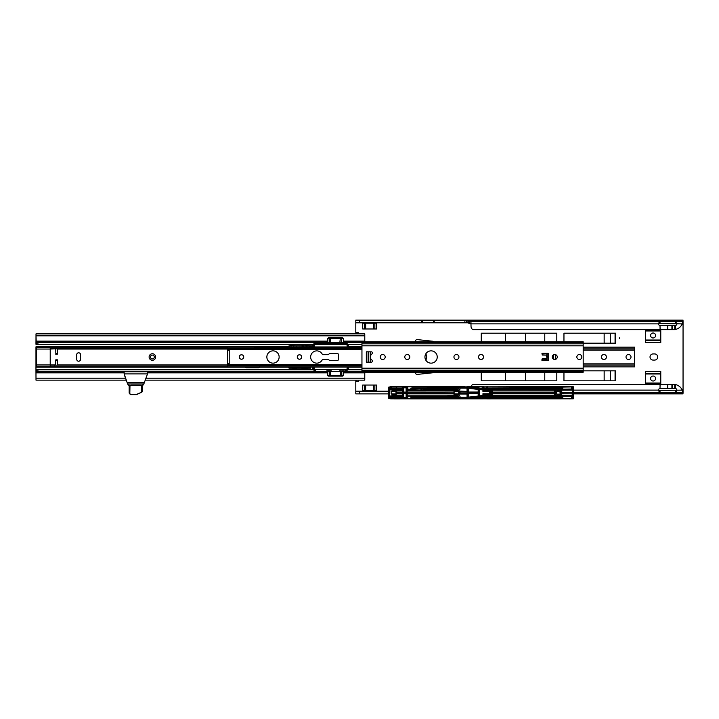 <?xml version="1.0" encoding="UTF-8"?>
<svg xmlns="http://www.w3.org/2000/svg" width="719" height="719" viewBox="0 0 719 719"><rect width="100%" height="100%" fill="white"/><g stroke="black" fill="none" stroke-linecap="round" stroke-linejoin="round"><path stroke-width="1.08" d="M653.095 376.019A2.499 2.499 0 0 0 650.596 378.509A2.499 2.499 0 0 0 653.095 381.007A2.499 2.499 0 0 0 655.584 378.509A2.499 2.499 0 0 0 653.095 376.019M653.095 337.993A2.499 2.499 0 0 1 650.596 335.494A2.499 2.499 0 0 1 653.095 332.996A2.499 2.499 0 0 1 655.584 335.494A2.499 2.499 0 0 1 653.095 337.993M619.679 337.795L619.679 338.568L619.679 337.795M603.924 359.5A2.499 2.499 0 0 1 601.435 357.001A2.499 2.499 0 0 1 603.924 354.503A2.499 2.499 0 0 1 606.423 357.001A2.499 2.499 0 0 1 603.924 359.5M628.514 359.5A2.499 2.499 0 0 1 626.015 357.001A2.499 2.499 0 0 1 628.514 354.503A2.499 2.499 0 0 1 631.003 357.001A2.499 2.499 0 0 1 628.514 359.5M434.105 341.795A3.307 3.307 0 0 0 432.55 341.21L417.236 339.593A1.537 1.537 0 0 0 415.69 341.795M471.179 386.579A3.838 3.838 0 0 1 472.85 384.35L667.735 384.35L667.735 388.575L671.914 388.575L671.914 384.35L674.755 384.359L674.755 388.575L675.285 388.575L675.285 384.503L674.755 384.359M667.735 384.35L671.914 384.35M667.735 329.653L671.914 329.653L671.914 325.428L667.735 325.428L667.735 329.653L472.85 329.653A3.838 3.838 0 0 1 471.035 326.39L470.873 321.294L468.77 321.069L468.77 320.135L355.806 320.135L355.806 332.421L358.116 332.421L358.116 333.859M660.087 384.35L660.006 388.575A1.537 1.537 0 0 0 658.469 390.12L659.557 390.489L660.006 392.727L675.815 392.709L676.903 390.12A1.537 1.537 0 0 0 675.366 388.575L675.285 388.575M675.285 384.503L675.932 384.674A9.599 9.599 0 0 1 682.25 390.12L683.05 393.877L573.456 393.877M672.678 384.35L672.678 388.575L674.755 388.575M675.285 325.428L674.755 325.428L674.755 329.644L675.285 329.5L675.366 325.428A1.537 1.537 0 0 0 676.903 323.883L675.366 321.276L659.557 321.294L659.557 323.514L658.469 323.883A1.537 1.537 0 0 0 660.006 325.428L660.087 329.653M675.285 329.5L675.932 329.329A9.599 9.599 0 0 0 682.25 323.883L659.557 323.514M674.755 325.428L672.678 325.428L672.678 329.653L671.914 329.653M672.678 329.653L674.755 329.644M660.77 329.653L660.77 342.586L645.41 342.586L645.41 329.653M376.657 391.289L377.313 391.567M659.557 390.489L682.25 390.12L683.05 390.785L683.05 323.217L682.726 321.384L682.25 323.883L682.726 323.532M377.313 322.436L376.549 323.199L362.727 323.199L361.963 322.436M376.549 323.199L376.549 328.969L362.727 328.969L362.727 323.199M358.116 380.144L358.116 381.582L355.806 381.582L355.806 393.877L388.359 393.877M361.963 391.567L362.727 390.803L376.549 390.803L376.639 391.289M376.549 390.803L376.549 385.042L362.727 385.042L362.727 390.803M583.19 366.852L634.652 366.852L634.652 347.151L583.19 347.151M653.095 360.075L654.632 360.075A3.074 3.074 0 0 0 657.696 357.001A3.074 3.074 0 0 0 654.632 353.928L653.095 353.928A3.074 3.074 0 0 0 650.021 357.001A3.074 3.074 0 0 0 653.095 360.075M556.803 341.795L556.803 333.194L481.263 333.194L505.385 333.194L505.385 341.795M481.263 372.217L481.263 380.818L556.803 380.818L556.803 372.217M583.19 343.179L615.734 343.179L615.734 333.194L563.957 333.194L563.957 341.795M563.957 372.217L563.957 380.818L615.734 380.818L615.734 370.833L583.19 370.833M645.41 384.35L645.41 371.417L660.77 371.417L660.77 384.35M415.69 372.217A1.537 1.537 0 0 0 417.236 374.41L432.55 372.802A3.307 3.307 0 0 0 434.105 372.217M468.77 320.135L683.05 320.135L682.753 323.514M683.05 320.998L683.05 323.217M471.035 323.64L470.873 321.294L659.557 321.294L658.469 323.883L471.035 323.883M470.873 323.514L468.77 323.289L468.77 321.069M675.815 323.514L675.815 321.294L682.726 321.384M683.05 390.785L683.05 393.005M468.77 322.436L466.424 322.436L466.424 320.135M355.806 322.436L466.424 322.436M468.689 320.135L468.689 322.436M355.806 333.859L355.806 332.421M422.179 322.436L422.179 320.135M433.854 322.436L433.854 320.135L433.854 322.436M682.753 390.489L682.753 392.709L675.815 392.709L675.815 390.489M490.349 393.877L490.987 393.877M555.562 393.877L556.65 393.877M454.12 393.877L459.082 393.877M391.145 393.877L396.16 393.877M355.806 393.877L355.806 391.567L388.359 391.567M391.145 391.567L396.16 391.567M454.12 391.567L459.082 391.567M355.806 380.144L355.806 381.582M682.726 390.48L682.726 392.628M490.043 390.12L490.241 391.576M573.456 390.12L658.469 390.12L659.557 392.709L573.456 392.709M355.806 333.041L358.116 332.421M525.571 341.795L525.571 333.194M544.777 333.194L544.777 341.795M525.571 380.818L525.571 372.217M544.777 372.217L544.777 380.818M610.458 343.179L610.458 333.194M615.069 333.194L615.069 343.179M610.458 380.818L610.458 370.833M615.069 370.833L615.069 380.818M355.806 380.971L358.116 381.582M660.087 325.428L667.735 325.428M667.735 388.575L660.087 388.575M672.678 325.428L671.914 325.428M672.678 388.575L671.914 388.575M672.292 384.35L672.292 388.575M672.292 325.428L672.292 329.653M481.263 341.795L481.263 333.194M484.552 395.36L486.853 395.198M486.808 397.391L487.078 398.605L486.808 397.391L484.516 397.382L484.84 396.618L534.792 396.618M479.447 388.305L468.06 387.047L483.42 388.844L479.438 388.422L479.411 389.41L468.536 388.332L486.161 389.887L554.547 389.887L486.161 389.887L491.32 390.201L491.32 395.252L492.542 395.207L492.497 393.194L554.358 392.969L492.497 393.194M486.88 390.255L484.552 390.084M561.009 386.84L487.68 386.84L487.68 388.017L560.595 387.775L560.254 388.835L483.878 388.943L560.739 388.961L561.027 386.777L560.739 388.943M486.88 395.198L491.32 395.252M468.536 388.332L478.495 389.437L478.477 392.322L468.518 392.322L468.464 389.294L467.44 388.862L468.357 389.078L468.222 388.08M468.536 397.113L479.438 396.268L468.536 397.113L478.495 396.007L478.971 389.482L478.971 395.962L479.267 393.563M489.657 391.522L483.896 391.693L484.202 390.911L484.202 391.522L489.657 391.522L489.423 393.751L483.896 393.76L484.202 394.542L484.202 393.931L489.657 393.931L482.943 393.724L482.943 395.486L479.33 395.872L479.24 389.527M479.33 389.581L483.24 389.941L483.231 391.46L483.842 391.46L484.121 390.21L484.444 390.911L484.552 390.129M491.221 390.255L490.987 395.198L491.221 390.255M492.236 395.252L492.236 390.201L491.32 390.201M492.236 390.201L554.304 390.237L554.304 392.098L492.542 392.098L492.542 390.237M492.542 392.098L554.358 392.25L554.358 392.969M489.396 393.724L489.396 391.729L482.943 391.729L482.943 389.959M489.423 392.727L489.396 391.729M483.842 391.657L483.006 391.657L483.024 389.923M478.18 389.455L478.18 392.035L468.806 392.035L468.806 388.476M534.792 388.835L536.796 388.835M559.256 395.783L559.337 395.252L559.256 395.783L572.549 395.603L572.207 392.61L561.746 392.727L561.737 395.432L560.694 395.441L560.128 393.922L560.353 395.234L555.284 395.486L555.562 390.255L560.092 390.255L560.137 390.75M555.562 395.198L560.092 395.198L560.137 394.695M486.574 397.382L486.574 398.596L483.608 398.829L561.242 398.838L560.254 396.618L536.796 396.618M555.284 395.486L555.562 390.255M486.808 388.053L486.808 386.849L486.808 388.053L484.516 388.062L484.103 388.691M487.68 388.017L487.078 388.026M459.989 387.37L467.179 387.361L467.044 388.134L460.016 388.134L459.594 387.352L458.075 389.383L447.533 389.159M458.74 391.567L459.117 391.019L467.044 391.424L467.044 388.134M467.044 391.424L467.053 391.918M460.016 388.134L460.016 389.186L458.866 390.345L407.197 390.345L407.197 392.035L454.004 392.071L454.004 391.019L458.74 391.298M459.117 391.019L454.004 391.019M458.74 393.877L459.117 394.425L454.004 394.425L454.004 392.071M467.179 391.9L467.179 387.451M459.117 391.424L459.162 392.044L467.053 391.963M459.234 391.963L467.179 391.99M467.575 389.096L467.314 387.244L459.594 387.352M467.233 392.044L467.233 393.32L459.162 393.41L467.053 393.482L467.044 397.31L460.016 397.31L459.531 398.092L458.075 396.061L447.533 396.286M459.234 393.482L467.233 393.32M467.233 393.401L467.305 398.137L459.594 398.092M467.314 387.244L467.305 398.137M389.995 395.953L389.303 393.392L389.114 395.747L389.752 396.358L391.424 396.358L389.815 396.133L391.963 395.953L391.963 395.108L402.748 395.108L402.748 393.419L396.214 393.419L396.214 394.425L391.145 394.021L391.145 391.424L392.655 391.019L396.214 391.019L396.214 392.035L397.032 392.125L453.923 392.035M407.197 392.035L407.035 389.509M396.214 392.035L407.035 392.116M389.303 393.392L389.114 389.707L389.752 389.087L391.424 389.087L389.815 389.321L391.963 389.5L391.963 390.345L402.748 390.345L402.748 392.035M389.995 389.5L389.608 393.491M392.655 391.424L393.32 391.567M389.752 389.087L389.608 391.954L389.114 391.873M406.325 392.116L406.325 387.658L407.278 387.658L407.278 389.509M402.91 392.116L402.667 387.658L403.817 387.811L403.817 392.062M403.62 392.116L403.62 387.658M402.91 389.509L402.748 390.336L402.667 389.509M407.278 387.838L407.664 389.231L407.718 387.613L402.227 387.613M406.127 392.062L406.127 387.811L403.817 387.811M486.988 386.885L391.019 386.822M391.963 389.5L402.281 389.347M454.004 394.425L454.983 394.156L454.12 394.03L454.12 391.415L454.983 391.289M395.908 391.567L396.142 394.389L392.655 394.021M560.191 391.316L556.65 391.316L556.65 394.129L560.191 394.129M406.271 387.658L403.674 387.658M396.879 392.116L396.511 393.356L444.351 393.239L442.877 393.23L442.877 392.214L396.807 392.197L396.546 393.275M395.908 391.379L393.32 391.298M458.74 391.379L458.74 394.075M459.162 393.41L459.117 394.425M486.574 388.062L486.574 386.849L483.896 386.849L484.112 388.584M467.898 387.146L457.724 386.759L457.329 388.197L457.617 386.732L457.266 387.963L412.149 387.963L457.266 387.963M457.572 386.876L391.298 386.858L391.298 387.999L396.681 388.026L396.708 386.642L467.898 386.957M388.413 387.55L388.368 388.17L388.413 387.352L388.682 388.035L391.424 388.044L391.424 389.312L402.227 389.339L401.993 388.026L396.681 388.026M402.002 388.026L389.033 388.269L389.033 397.176L388.458 397.185L388.413 398.092L390.723 398.829L483.258 398.838L483.42 396.735L483.608 398.829M407.718 389.222L412.32 389.222L410.792 388.997L410.792 388.17L412.149 387.963M422.943 389.231L423.257 388.736L422.943 389.231L447.362 389.231M410.792 388.997L422.952 388.997L412.32 389.222M388.386 388.098L388.646 398.11L388.422 388.233L391.298 387.999M407.664 389.159L408.428 389.159M573.456 397.733L573.456 387.712L573.133 398.811L491.571 398.847L566.545 398.56M573.456 387.712L573.205 386.615L561.961 386.597L566.545 386.885M554.358 392.484L492.488 392.484L492.488 392.969M391.298 386.858L388.646 387.334M422.763 388.17L422.952 388.979L422.763 388.17L447.748 388.17L447.802 389.114L457.994 389.114L458.758 388.575L458.533 387.002L467.44 387.002M413.874 389.222L413.874 388.197L410.792 388.17M561.422 395.441L561.422 390.004L560.694 390.004L560.128 391.522L560.128 393.922L560.02 392.529M560.02 392.637L560.092 390.255M554.547 389.887L554.358 393.194M489.657 393.931L489.648 392.727L490.349 392.727L490.124 390.911L484.444 390.911M482.943 393.724L483.842 393.985L484.121 395.234L484.211 394.542L490.124 394.542L490.349 392.727L490.987 392.709M467.539 389.096L467.494 396.151L468.464 396.151L467.575 396.349M458.839 388.62L457.994 389.339L447.757 389.383M388.646 387.343L390.723 386.624L396.708 386.642M402.047 396.34L391.424 396.133L391.424 397.176L389.033 397.176L391.424 397.409L391.478 396.358L402.047 396.34L401.993 397.418L402.281 396.097L402.667 397.607L402.748 395.108M391.244 386.588L388.53 387.208L390.902 386.777M483.896 386.849L573.133 386.633M399.638 386.588L394.228 386.588M464.582 386.732L460.295 386.579M467.233 392.125L459.162 392.044M454.004 392.107L442.877 392.134M561.117 386.804L561.063 388.431L561.791 388.736L561.036 388.539M561.485 388.548L561.692 386.786L561.791 389.249L572.252 388.997L561.791 389.177M572.243 388.997L572.216 387.649L572.288 389.105L573.088 388.925L573.124 386.759L572.198 386.759L572.216 387.649L571.452 386.939L561.997 387.092L561.997 388.97M572.207 395.612L572.072 396.448L573.394 396.349L573.394 389.096L572.288 389.105M560.047 391.558L560.353 390.219L559.256 389.662L572.207 389.842L572.072 388.997M561.242 398.838L561.063 397.014L561.692 398.659L573.286 398.766L573.079 396.439L561.674 395.962L561.647 396.816L560.847 396.861L561.027 398.668M572.369 389.312L561.674 389.482L561.674 388.736M561.692 386.786L573.124 386.759M483.186 388.7L483.608 386.624M482.952 388.503L482.179 388.422L482.179 386.912L469.462 386.912L482.179 388.422M469.462 387.083L468.689 387.011M483.24 386.714L483.348 388.404M561.09 388.431L560.892 389.258L483.42 388.844M559.256 389.662L560.281 390.255M561.422 390.004L561.737 395.432M561.764 392.412L561.737 390.013M561.907 390.192L572.243 390.147L559.526 390.004M572.207 390.192L572.549 392.61M561.907 392.259L572.207 392.259M572.549 389.842L572.072 390.147M422.952 388.997L422.736 388.179M447.784 388.179L447.802 389.339L447.263 388.718L447.748 388.17M555.284 389.968L559.49 390.04M561.737 388.566L561.647 389.968M467.709 386.768L483.312 386.633M422.943 388.898L447.578 388.898M398.829 392.134L398.829 393.23L396.879 393.329M459.989 398.074L467.053 398.074L467.044 397.31M483.833 394.812L483.842 393.787L483.006 393.787L483.024 395.522L483.231 393.994M402.748 393.419L406.325 393.329L406.325 397.796L407.278 397.796L407.197 393.419L454.004 393.374M407.197 395.108L458.866 395.108L460.016 396.259L460.016 397.31M459.117 394.021L467.044 394.021M455.001 393.877L458.74 394.147M478.378 396.016L478.971 395.962M554.304 393.347L492.542 393.347M554.304 395.207L492.542 395.207M402.91 393.329L402.667 395.935M402.218 397.185L391.424 397.409L402.667 397.607M402.667 397.796L403.817 397.643L403.817 393.383M403.62 393.329L403.62 397.796M561.09 397.014L560.892 396.196L560.595 397.67L487.078 397.418M561.907 393.185L572.243 393.14L572.243 395.297L560.092 395.198M561.907 395.261L572.207 395.261L572.207 393.185M406.325 393.329L407.035 393.329L407.278 395.935M407.278 397.607L407.664 396.214L412.32 396.223L410.792 396.448L410.792 397.274L412.149 397.49L457.266 397.481L412.149 397.49M406.127 393.383L406.127 397.643L403.817 397.643M478.18 395.989L478.18 393.419L468.806 393.419L468.806 396.978M468.806 393.419L468.698 396.385L468.743 393.356L478.477 393.122L468.518 393.122M478.18 393.419L478.27 396.025M391.963 395.953L402.281 396.097M406.271 397.787L403.674 397.787M484.552 396.762L561.036 396.906M483.896 398.596L484.112 396.861M457.572 398.569L457.266 397.445L457.617 398.712L391.298 398.596L391.298 397.445L396.681 397.418L396.708 398.802M407.718 396.223L407.718 397.832L402.227 397.832M401.993 397.418L396.681 397.418M410.792 396.448L422.718 396.457L422.736 397.265L422.943 396.214L412.32 396.223M422.943 396.214L447.362 396.214M389.123 397.409L391.298 397.445M407.664 396.286L408.428 396.286M573.519 397.85L573.205 398.829M391.298 398.596L388.611 398.254M413.874 396.223L413.874 397.248L422.763 397.274L447.748 397.274L447.802 396.34L457.994 396.34L458.758 396.87L458.533 398.443L467.44 398.452L467.44 396.582L468.698 396.385M413.874 397.481L410.792 397.274M484.444 394.542L484.543 395.315M402.91 395.935L402.748 395.126M407.035 395.935L407.197 395.126M389.752 396.358L389.114 393.572M458.839 396.834L457.994 396.106L447.757 396.061M486.988 398.56L391.019 398.623M399.638 398.856L394.228 398.856M561.117 398.65L570.248 398.865M388.611 398.263L390.723 398.829L388.611 398.263M457.608 398.712L457.266 397.445M464.582 398.712L460.295 398.865M483.186 396.744L467.898 398.299L483.348 397.041M467.709 398.686L457.724 398.802M491.571 398.847L486.727 398.865L491.571 398.847M561.692 398.659L561.791 396.196L572.072 396.448M573.124 398.694L572.198 398.694L572.243 396.448L561.791 396.268M572.216 396.475L571.982 398.461L571.452 398.506L561.997 398.353L561.997 396.475M469.462 398.362L482.179 397.032L482.179 398.533L468.689 398.443M483.114 396.816L482.952 398.533L482.952 396.942L482.179 397.032M560.892 396.196L483.42 396.6M572.549 392.835L562.725 392.745L572.126 393.14M457.329 397.248L447.802 397.248L447.802 396.106L447.263 396.735L447.748 397.274M460.187 398.856L410.306 398.856M561.737 396.879L561.647 395.477M422.763 397.274L422.952 396.466M422.943 396.546L447.578 396.546M484.049 394.416L484.13 395.225M560.047 393.886L560.281 395.198M361.954 371.714L343.421 371.714L361.954 371.741M147.26 372.559L148.087 371.732L327.639 371.741L36.238 371.714L36.022 372.46L35.95 367.193L36.004 380.144L35.977 372.505M313.439 369.791L36.238 369.791L36.022 370.653M361.954 369.791L347.699 369.791M288.256 346.819L259.415 346.819A1.15 1.15 90 0 0 258.418 346.252L246.518 346.252A1.15 1.15 90 0 0 245.521 346.819L35.968 346.819L35.968 364.973M35.968 346.819L35.968 366.771L227.68 366.771L227.68 365.45L361.954 365.45M259.559 366.609L259.397 367.193A1.15 1.15 90 0 1 258.4 367.76M37.927 369.791L37.927 371.714M364.785 372.46L343.403 372.505M36.022 372.46L123.857 372.505M364.785 372.505L364.767 380.144L145.238 380.144M35.968 367.193L245.521 367.193A1.15 1.15 90 0 0 246.518 367.76L258.418 367.76A1.15 1.15 90 0 0 259.415 367.193L288.256 367.193M37.927 344.212L37.927 342.289L36.354 342.289L36.354 344.212L313.439 344.212M583.19 371.696L583.19 341.795L361.954 341.795L361.954 342.307L343.421 342.289L361.954 342.271L361.954 372.217L583.19 372.217L583.19 371.696L361.954 371.696M36.022 335.818L36.004 333.859L364.767 333.859L364.785 335.818L36.022 335.818L36.238 342.289L327.639 342.271L37.927 342.289M361.954 344.212L347.699 344.212M36.022 341.543L36.354 344.212M36.238 344.212L36.354 342.289M364.785 335.818L364.785 341.543M36.004 333.859L36.022 343.349M36.004 335.818L35.986 341.139L36.004 335.818M35.977 341.498L35.968 343.925L35.977 341.498M313.385 344.284L35.968 344.284L35.968 342.118M259.559 347.403L259.397 346.819A1.15 1.15 90 0 0 258.4 346.252M124.117 372.775L123.084 371.732L36.238 371.741L36.229 369.934M145.247 371.75L125.906 371.741M124.117 372.667L123.03 371.714M124.117 373.673L127.092 382.463L124.225 374.563L124.117 371.75M140.331 385.51L143.485 384.917L147.269 374.563L147.242 371.75L124.198 371.75M143.836 383.982L127.64 383.982L128.342 385.114L131.119 385.51M127.64 383.982L127.083 382.463L127.631 382.625L127.074 382.463L144.393 382.463M133.222 394.641L132.727 394.641M131.595 394.641L130.858 394.641M136.439 394.641L130.588 394.641L129.213 393.176L130.418 394.569L136.457 394.416L141.598 392.268L141.508 385.429L129.986 385.429L129.806 393.814M132.611 394.641L132.008 394.641M134.183 394.641L133.312 394.641M135.882 394.641L135.289 394.641M141.508 385.429L142.263 385.429L142.263 391.81L136.457 394.641M129.258 393.176L129.204 385.429L129.159 393.023L130.606 394.416L129.213 393.176M129.204 385.429L129.986 385.429M142.263 385.429L142.263 391.81M36.327 365.18L36.327 366.717M36.327 347.286L36.327 348.823L36.327 347.286L50.222 347.286L50.222 366.717L36.534 366.717M36.327 348.823L36.543 364.955L36.534 349.057L50.204 349.057M36.534 347.286L36.543 349.057M370.402 357.001A3.838 3.838 0 0 1 371.984 353.901A1.15 1.15 0 0 0 371.301 351.816L366.331 351.816L366.331 362.187L371.301 362.187A1.15 1.15 0 0 0 371.984 360.102A3.838 3.838 0 0 1 370.402 357.001M431.094 363.149A6.147 6.147 0 0 0 437.233 357.001A6.147 6.147 0 0 0 431.094 350.854A6.147 6.147 0 0 0 424.947 357.001A6.147 6.147 0 0 0 431.094 363.149M579.343 354.503A2.499 2.499 0 0 1 581.842 357.001A2.499 2.499 0 0 1 579.343 359.5A2.499 2.499 0 0 1 576.854 357.001A2.499 2.499 0 0 1 579.343 354.503M557.261 357.001A2.499 2.499 0 0 0 554.762 354.503A2.499 2.499 0 0 0 552.273 357.001A2.499 2.499 0 0 0 554.762 359.5A2.499 2.499 0 0 0 557.261 357.001M456.439 359.5A2.499 2.499 0 0 0 458.938 357.001A2.499 2.499 0 0 0 456.439 354.503A2.499 2.499 0 0 0 453.941 357.001A2.499 2.499 0 0 0 456.439 359.5M481.02 354.503A2.499 2.499 0 0 1 483.519 357.001A2.499 2.499 0 0 1 481.02 359.5A2.499 2.499 0 0 1 478.521 357.001A2.499 2.499 0 0 1 481.02 354.503M407.278 359.5A2.499 2.499 0 0 0 409.776 357.001A2.499 2.499 0 0 0 407.278 354.503A2.499 2.499 0 0 0 404.779 357.001A2.499 2.499 0 0 0 407.278 359.5M382.697 354.503A2.499 2.499 0 0 1 385.195 357.001A2.499 2.499 0 0 1 382.697 359.5A2.499 2.499 0 0 1 380.198 357.001A2.499 2.499 0 0 1 382.697 354.503M546.548 355.195L546.934 358.422L542.477 358.808L542.477 360.65L548.624 360.264L548.238 353.353L542.477 353.353L542.09 354.818L546.548 355.195M368.101 351.816L368.101 362.187M368.712 351.816L368.712 362.187M370.402 351.816L370.402 362.187M316.782 363.149A6.147 6.147 0 0 0 322.274 359.77A0.764 0.764 0 0 1 322.957 359.347L327.963 359.347A0.764 0.764 0 0 1 328.448 359.527L329.356 360.282A0.764 0.764 0 0 0 329.841 360.462L337.526 360.462A0.764 0.764 0 0 0 338.298 359.689L338.298 354.314A0.764 0.764 0 0 0 337.526 353.55L329.841 353.55A0.764 0.764 0 0 0 329.356 353.73L328.448 354.485A0.764 0.764 0 0 1 327.963 354.665L322.957 354.665A0.764 0.764 0 0 1 322.274 354.242A6.147 6.147 0 0 0 310.644 357.001A6.147 6.147 0 0 0 316.782 363.149M425.792 353.892A6.147 6.147 0 0 1 425.792 360.111M273.004 350.854A6.147 6.147 0 0 1 279.143 357.001A6.147 6.147 0 0 1 273.004 363.149A6.147 6.147 0 0 1 266.857 357.001A6.147 6.147 0 0 1 273.004 350.854M299.499 354.773A2.229 2.229 0 0 1 301.728 357.001A2.229 2.229 0 0 1 299.499 359.23A2.229 2.229 0 0 1 297.271 357.001A2.229 2.229 0 0 1 299.499 354.773M241.503 354.773A2.229 2.229 0 0 1 243.732 357.001A2.229 2.229 0 0 1 241.503 359.23A2.229 2.229 0 0 1 239.274 357.001A2.229 2.229 0 0 1 241.503 354.773M361.954 348.562L227.68 348.562L227.68 349.515L229.217 349.515L229.217 350.279L227.68 350.279L227.68 349.515M227.68 364.497L227.68 363.724L229.217 363.724L229.217 364.497L227.68 364.497L227.68 365.45M361.954 347.142L227.68 347.142L361.954 347.232M35.968 349.039L35.968 347.232L227.68 347.232L227.68 348.562M361.954 366.78L227.68 366.78L361.954 366.861M229.217 364.497L229.217 349.515M227.68 363.724L227.68 350.279M229.217 363.724L229.217 350.279M541.892 353.739L547.033 353.901L547.159 355.285L547.033 358.97L542.099 359.114M541.784 359.114L546.817 359.033M548.543 353.505L548.543 360.498M541.892 360.264L546.988 360.102L546.988 358.97L547.033 360.102L548.543 359.922L548.39 353.389M547.033 353.901L548.381 353.928L548.39 360.623M547.159 358.727L542.225 358.961M150.451 357.001A1.923 1.923 90 0 0 152.365 358.925A1.923 1.923 90 0 0 154.288 357.001A1.923 1.923 90 0 0 152.365 355.087A1.923 1.923 90 0 0 150.451 357.001M152.383 360.264A3.262 3.262 -90 0 1 149.121 357.001A3.262 3.262 -90 0 1 152.383 353.739A3.262 3.262 -90 0 1 155.646 357.001A3.262 3.262 -90 0 1 152.383 360.264M152.365 358.925A1.923 1.923 90 0 0 154.288 357.001A1.923 1.923 90 0 0 152.365 355.087M80.564 359.311L80.564 354.701A1.923 1.923 90 0 0 78.641 352.777A1.923 1.923 90 0 0 76.717 354.701L76.717 359.311A1.923 1.923 90 0 0 78.641 361.226A1.923 1.923 90 0 0 80.564 359.311L80.546 354.701A1.923 1.923 90 0 0 78.632 352.777M50.456 347.286L54.329 347.286L54.329 348.823L50.456 348.823L50.222 347.286L50.222 365.18L227.68 365.18M78.632 361.226A1.923 1.923 90 0 0 80.546 359.311M54.329 365.18L54.329 366.717L227.68 366.717M54.329 366.717L50.456 366.717L50.456 365.18M227.68 347.286L54.329 347.286M227.68 348.823L54.329 348.823M55.588 365.18L55.812 359.806L55.498 365.18M57.34 365.18A1.771 1.771 90 0 0 57.358 364.955L227.68 364.955M57.358 364.955L57.349 359.806L55.812 359.806M55.498 348.823L50.222 349.057M227.68 349.057L57.358 349.057A1.771 1.771 90 0 0 57.34 348.823M57.358 349.057L57.358 353.433L55.821 353.433L55.767 348.904M55.821 353.433L55.821 349.057M57.358 353.433L57.349 354.197L55.812 354.197M57.277 354.197L55.74 354.197M328.817 376.127L330.389 376.127L328.817 376.127A0.575 0.539 90 0 0 329.356 375.57L340.294 375.57L340.231 371.498L329.455 371.498A0.764 0.719 90 0 1 330.174 370.752L327.19 370.752M343.152 375.57L343.242 371.498L344.194 370.752L340.554 370.986L342.577 370.986M342.693 376.127L340.626 376.127L340.294 375.57L343.322 375.57L342.747 376.127L330.389 376.127L330.794 371.498A0.764 0.458 90 0 1 331.252 370.752L330.174 370.752M342.99 370.986L340.554 370.986M288.247 366.987L289.398 368.146L291.006 368.146L289.398 368.146A1.15 1.15 -90 0 1 288.247 367.067M292.696 368.371L296.794 368.146M301.854 368.371L308.64 368.146M314.518 367.067A1.537 1.537 90 0 0 315.686 369.602L315.677 370.752A2.687 2.687 -90 0 1 312.99 368.146L312.81 368.146A2.687 2.687 90 0 0 315.497 370.752L312.81 368.146M309.521 367.067A1.15 1.15 -90 0 0 310.671 368.146L291.015 368.146L291.033 367.067M296.632 368.371L294.853 368.218M293.532 368.146L289.838 368.146M307.651 368.371L306.222 368.218M304.793 368.218L305.656 368.146M340.24 370.833L340.833 370.752M343.314 370.833L340.986 370.986L342.756 370.752M312.99 368.146L314.589 366.987M344.194 343.251L343.43 342.505L343.322 338.433L342.747 337.876L328.313 337.876L342.244 337.876A0.575 0.539 90 0 0 341.705 338.433L343.322 338.433L343.43 342.505L327.63 342.505L326.866 343.251M314.518 346.935A1.537 1.537 -90 0 1 315.686 344.401L345.65 344.401A1.537 1.537 -90 0 1 347.187 345.938L348.329 345.938L348.329 346.935L348.329 345.938A2.687 2.687 90 0 0 345.641 343.251L315.497 343.251A2.687 2.687 -90 0 0 312.81 345.866L289.811 345.785L291.006 345.785L291.033 346.935M306.492 345.632L312.81 345.866L315.497 343.251M292.696 345.632L296.794 345.866M294.853 345.785L304.793 345.785M303.616 345.866L301.701 345.866M307.22 345.632L306.348 345.785M307.804 345.866L304.955 345.632M301.854 345.632L303.364 345.632L301.854 345.632M291.285 345.632L291.995 345.632M289.991 345.632L293.685 345.866M340.24 343.251L340.833 343.251M341.759 343.026L342.756 343.251M340.24 343.179L340.815 343.251M315.686 344.401L315.677 343.251A2.687 2.687 90 0 0 312.99 345.866L314.589 347.016M553.387 354.916A8.116 8.116 0 0 1 553.387 359.087M552.444 357.927A6.956 6.956 0 0 0 552.444 356.085M376.639 391.19L388.359 391.19M468.77 322.822L376.639 322.822M362.637 322.822L355.806 322.822M355.806 391.19L362.637 391.19M555.086 359.482A9.85 9.85 0 0 0 555.086 354.53M469.507 323.289L469.507 321.069M660.006 323.496L660.006 321.276M675.366 323.496L675.366 321.276M683.05 320.234L468.77 320.234M467.952 322.436L467.952 320.135M464.887 322.436L464.887 320.135M434.24 322.436L434.24 320.135M421.792 322.436L421.792 320.135M359.653 322.436L359.653 320.135M422.565 322.436L422.565 320.135M433.467 322.436L433.467 320.135M660.006 390.507L660.006 392.727M675.366 390.507L675.366 392.727M555.562 392.709L556.65 392.709M490.349 393.778L490.987 393.778M555.562 393.778L556.65 393.778M573.456 393.778L683.05 393.778M359.653 391.567L359.653 393.877M374.869 328.969L374.869 323.199M373.664 328.969L373.664 323.199M373.61 328.969L373.61 323.199M365.665 328.969L365.665 323.199M365.612 328.969L365.612 323.199M364.407 328.969L364.407 323.199M505.385 372.217L505.385 380.818M604.158 333.194L604.158 343.179M604.158 370.833L604.158 380.818M552.363 356.327A6.848 6.848 0 0 1 552.363 357.685M583.19 350.153L634.652 350.153M634.652 363.85L583.19 363.85M583.19 363.958L634.652 363.958M634.652 365.117L583.19 365.117M583.19 348.886L634.652 348.886M634.652 350.045L583.19 350.045M660.77 330.461L645.41 330.461M660.77 340.527L645.41 340.527M660.77 340.15L645.41 340.15M660.77 340.015L645.41 340.015M660.77 330.974L645.41 330.974M660.77 330.839L645.41 330.839M374.869 385.042L374.869 390.803M373.664 385.042L373.664 390.803M373.61 385.042L373.61 390.803M365.665 385.042L365.665 390.803M365.612 385.042L365.612 390.803M364.407 385.042L364.407 390.803M660.77 383.542L645.41 383.542M660.77 373.485L645.41 373.485M660.77 373.862L645.41 373.862M660.77 373.988L645.41 373.988M660.77 383.029L645.41 383.029M660.77 383.164L645.41 383.164M486.134 390.12L479.411 389.41M478.495 389.437L478.971 389.482M483.24 389.941L484.04 390.022M468.59 388.341L468.743 392.098L478.243 392.098L478.27 389.419M559.337 390.192L555.445 390.192L555.445 395.27L559.337 395.252M444.288 392.134L444.351 393.239L454.004 393.338M460.061 391.999L460.061 393.446M389.608 389.878L389.114 389.707M459.324 393.464L459.324 391.99M420.759 389.231L422.107 389.231L420.759 389.231M408.428 389.231L407.664 389.231M573.429 386.939L573.429 398.506M492.461 390.201L492.461 395.243M491.086 395.243L491.086 390.201M422.718 388.197L413.874 387.972M554.394 395.297L554.394 390.156M483.905 386.894L483.599 389.258M479.267 391.891L478.243 391.828M468.743 391.828L467.233 391.828M468.743 393.617L467.233 393.617M478.243 393.617L478.477 393.122M467.26 389.069L468.698 389.069M388.422 388.233L388.611 387.19M402.047 389.105L391.424 389.087L391.424 388.269L402.218 388.26M442.877 393.311L398.829 393.311M487.68 386.615L486.853 386.615M571.452 388.961L571.452 386.642M562.77 386.642L562.77 388.961M573.519 387.595L573.115 386.615L570.248 386.588M562.806 389.168L562.806 389.977M479.447 397.14L479.438 396.268L486.161 395.558L554.547 395.558M483.599 396.196L483.905 398.56M478.441 389.312L478.414 388.197M467.098 386.651L467.215 387.307M464.825 387.307L464.825 386.642M457.329 388.197L447.802 388.197M458.533 388.575L458.533 387.002M572.522 387.424L572.549 389.015M468.384 386.606L469.462 386.606M483.258 386.606L482.179 386.606M560.353 391.522L560.353 393.922M562.573 392.394L572.126 392.304M397.032 392.125L397.032 393.32M444.288 393.311L453.923 393.419M389.608 395.567L389.114 395.747M483.24 395.504L484.04 395.423M486.134 395.333L479.411 396.034M554.394 395.252L486.889 395.252M468.59 397.113L468.222 396.6L468.222 397.364M561.009 398.605L487.68 398.605L487.68 397.427M420.759 396.214L422.107 396.214L420.759 396.214M418.125 396.214L411.789 396.214L418.125 396.214M410.45 396.214L411.789 396.214L410.45 396.214M408.428 396.214L407.664 396.214M562.806 396.277L562.806 395.468M561.764 393.032L562.573 393.05M478.441 396.133L478.414 397.248M467.098 398.802L467.215 398.137M464.825 398.137L464.825 398.802M458.533 396.87L458.533 398.443M487.68 398.838L486.853 398.829M571.452 396.484L571.452 398.811M562.77 398.811L562.77 396.484M572.522 398.02L572.549 396.439M468.384 398.838L469.462 398.838M483.258 398.838L482.179 398.838M227.68 347.178L35.968 347.178M36.534 349.398L35.986 349.398M36.534 364.605L35.986 364.605M361.954 367.193L348.329 367.193M36.354 371.714L36.354 369.791M36.22 372.397L36.211 370.591M327.657 372.505L147.314 372.505M364.785 378.185L145.948 378.185M125.519 378.185L36.022 378.185M364.785 372.864L343.394 372.864M327.666 372.864L147.26 372.864M124.117 372.864L36.022 372.864M36.229 370.087L35.968 371.894M361.954 369.728L347.753 369.728M313.385 369.728L35.968 369.728M227.68 366.825L35.968 366.825L35.968 365.027M36.22 341.615L36.211 343.412M364.785 341.498L343.403 341.498M327.657 341.498L36.022 341.498L36.013 343.305M364.785 341.139L343.394 341.139M327.666 341.139L36.022 341.139M361.954 344.284L347.753 344.284M361.954 346.819L348.329 346.819M140.349 385.366L131.101 385.366M131.011 385.204L140.439 385.204M147.269 373.907L124.225 373.907M50.204 364.955L36.543 364.955M583.19 368.191L361.954 368.191M583.19 345.812L361.954 345.812M583.19 343.817L361.954 343.817M583.19 342.307L361.954 342.307M583.19 370.195L361.954 370.195M370.249 362.187L370.249 351.816M361.954 348.958L227.68 348.958M361.954 365.045L227.68 365.045M546.817 354.979L546.988 353.901M547.015 358.727L547.015 355.285L546.952 358.844M50.222 364.955L55.821 364.955M50.33 347.286L50.33 348.823L50.33 347.286M57.358 360.579L55.821 360.579M327.81 371.498L327.738 375.57L329.356 375.57L329.455 371.498L327.63 371.498L326.866 370.752M347.187 368.065L348.329 368.065L348.329 367.067L348.329 368.065A2.687 2.687 -90 0 1 345.641 370.752L345.65 369.602A1.537 1.537 90 0 0 347.187 368.065L347.187 367.067M315.686 369.602L345.65 369.602M306.042 368.371L307.426 368.371M307.804 368.146L308.487 368.146M312.226 368.146L312.235 367.067M310.644 368.146A1.15 1.15 -90 0 1 309.494 367.067M306.77 368.146L306.779 367.067M289.469 368.146A1.15 1.15 -90 0 1 288.319 367.067M328.313 376.127L327.738 375.57L327.63 371.498M342.244 376.127A0.575 0.539 -90 0 1 341.705 375.57L341.606 371.498L340.231 371.498L339.79 370.752M343.322 375.57L343.43 371.498L341.606 371.498A0.764 0.719 -90 0 0 341.408 370.986M343.853 370.752A0.764 0.611 90 0 0 343.242 371.498M328.313 337.876L327.738 338.433L340.294 338.433L339.79 343.251M347.187 345.938L347.187 346.935M348.329 345.938L345.641 343.251L345.65 344.401M312.226 345.866L312.235 346.935M309.494 346.935A1.15 1.15 90 0 1 310.644 345.866A1.15 1.15 90 0 0 309.521 346.935M306.77 345.866L306.779 346.935M289.469 345.866A1.15 1.15 90 0 0 288.319 346.935M288.247 347.016L289.398 345.866A1.15 1.15 90 0 0 288.247 346.935M330.389 337.876L330.794 342.505A0.764 0.458 -90 0 0 331.252 343.251M328.817 337.876A0.575 0.539 -90 0 1 329.356 338.433L329.455 342.505A0.764 0.719 -90 0 0 330.174 343.251M327.891 338.433L327.81 342.505M340.626 337.876L340.294 338.433L341.705 338.433L341.606 342.505A0.764 0.719 90 0 1 341.408 343.026M343.853 343.251A0.764 0.611 -90 0 1 343.242 342.505M460.187 386.588L410.306 386.588M388.413 397.895L388.368 397.274M36.004 380.144L126.238 380.144M129.159 385.429L129.159 393.023M141.598 392.268L136.556 394.623M227.68 349.479L361.954 349.479M361.954 364.533L227.68 364.533M227.68 367.067L361.954 367.067M361.954 346.935L227.68 346.935M542.225 355.051L546.871 355.132M548.139 357.658L548.543 357.082M548.543 356.93L548.139 356.354M348.329 368.065L345.641 370.752M327.738 338.433L327.63 342.505"/></g></svg>
